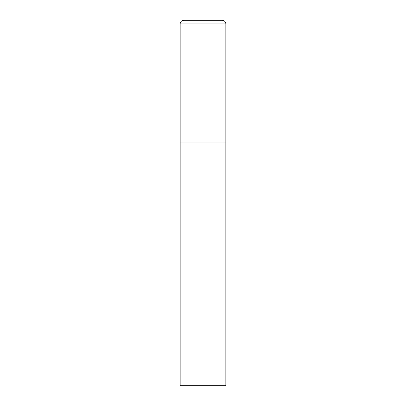 <?xml version="1.0" encoding="UTF-8"?>
<svg xmlns="http://www.w3.org/2000/svg" width="406" height="406" viewBox="0 0 406 406"><rect width="100%" height="100%" fill="white"/><g stroke="black" fill="none" stroke-linecap="round" stroke-linejoin="round"><path stroke-width="0.61" d="M180.162 23.954L180.162 385.7L225.837 385.7L225.837 142.1L180.162 142.1L225.837 142.1L225.837 23.954A3.654 3.654 0 0 0 222.183 20.3L183.816 20.3A3.654 3.654 0 0 0 180.162 23.954L225.837 23.954"/></g></svg>
